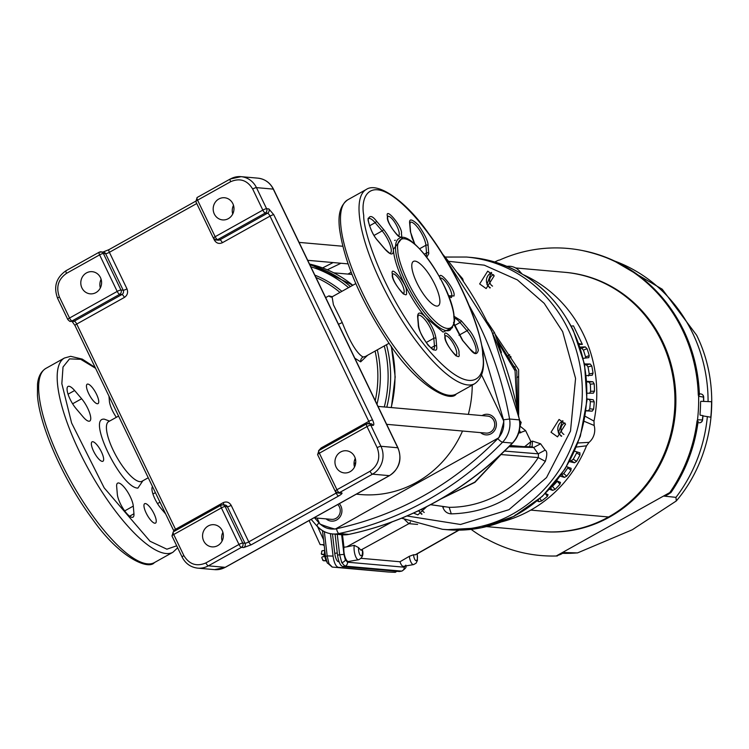 <?xml version="1.0" encoding="UTF-8"?>
<svg xmlns="http://www.w3.org/2000/svg" width="749" height="749" viewBox="0 0 749 749"><rect width="100%" height="100%" fill="white"/><g stroke="black" fill="none" stroke-linecap="round" stroke-linejoin="round"><path stroke-width="1.12" d="M406.932 515.977L460.504 524.478L508.927 509.695L546.527 477.562L570.504 431.04L575.569 378.414L562.658 331.657L544.214 303.354L517.4 279.911L484.266 265.165L448.735 261.326M480.577 432.622A10.327 9.662 -85 0 0 485.82 434.869A10.327 9.662 -85 0 0 494.724 430.282A10.327 9.662 -85 0 0 495.332 419.777A10.327 9.662 -85 0 0 487.636 414.291A10.327 9.662 -85 0 0 482.075 415.592M326.115 518.879A10.327 9.662 -85 0 0 331.358 521.126A10.327 9.662 -85 0 0 340.261 516.538A10.327 9.662 -85 0 0 340.87 506.034A10.327 9.662 -85 0 0 339.297 503.674M441.386 498.684L474.744 482.169L501.184 454.24M430.581 504.667L449.166 507.326A114.56 107.116 -85 0 0 538.259 457.573L538.475 454.297L533.672 447.49L532.052 446.947L532.511 441.095L540.619 443.801L545.141 450.14L538.194 453.828L504.526 451.067M545.141 450.14C547.257 451.254 547.313 454.999 545.328 461.356L538.259 457.573L501.353 454.577L501.736 453.716M418.569 510.715L421.593 514.273M426.79 506.642L417.867 514.872L413.532 513.056M562.639 420.704L558.314 432.875L561.263 436.274M565.579 424.103L557.537 436.873L551.021 432.239L559.072 419.459L565.579 424.103M491.26 272.402L486.944 284.573L489.883 287.972M494.209 275.801L486.157 288.571L479.65 283.937L487.702 271.157L494.209 275.801M500.987 454.559L474.969 482.309L440.992 498.909M532.558 446.872L509.517 446.179M508.955 446.741L533.672 447.49L540.619 443.801M545.328 461.356C521.847 495.211 490.501 512.719 451.291 513.87L449.166 507.326L430.535 504.695M461.946 279.031A6.357 0.861 163.9 0 0 462.676 278.787L463.331 281.034M444.429 506.68L442.884 507.251L442.64 506.418M494.977 333.998L518.654 369.772L518.654 414.6M520.049 426.144L525.629 430.647L530.919 441.638L532.511 441.095M451.291 513.87C447.125 513.617 444.326 511.408 442.884 507.251M457.508 272.814L462.676 278.787M529.646 446.788L530.919 441.638L524.562 446.76M518.13 433.409L525.629 430.647M233.501 205.338A11.123 10.402 -85 0 0 232.742 213.999M218.848 198.981A11.123 10.402 -85 0 0 213.362 211.04A11.123 10.402 -85 0 0 222.603 219.906A11.123 10.402 -85 0 0 228.314 218.661A11.123 10.402 -85 0 0 233.8 206.602A11.123 10.402 -85 0 0 224.56 197.745A11.123 10.402 -85 0 0 218.848 198.981M101.115 279.274A11.123 10.402 -85 0 0 100.347 287.925M86.463 272.917A11.123 10.402 -85 0 0 80.976 284.976A11.123 10.402 -85 0 0 90.217 293.842A11.123 10.402 -85 0 0 95.928 292.597A11.123 10.402 -85 0 0 101.415 280.538A11.123 10.402 -85 0 0 92.174 271.681A11.123 10.402 -85 0 0 86.463 272.917M222.884 532.296A11.123 10.402 -85 0 0 222.125 540.956M208.231 525.948A11.123 10.402 -85 0 0 202.745 538.007A11.123 10.402 -85 0 0 211.986 546.864A11.123 10.402 -85 0 0 217.706 545.628A11.123 10.402 -85 0 0 223.193 533.569A11.123 10.402 -85 0 0 213.952 524.703A11.123 10.402 -85 0 0 208.231 525.948M355.279 458.36A11.123 10.402 -85 0 0 354.511 467.02M340.617 452.012A11.123 10.402 -85 0 0 335.131 464.071A11.123 10.402 -85 0 0 344.381 472.928A11.123 10.402 -85 0 0 350.092 471.692A11.123 10.402 -85 0 0 355.578 459.633A11.123 10.402 -85 0 0 346.338 450.767A11.123 10.402 -85 0 0 340.617 452.012M197.343 197.446A3.174 0.955 60.8 0 0 197.146 197.483A3.174 0.955 60.8 0 0 197.577 200.161A3.174 0.609 154.3 0 0 195.835 201.64L213.428 238.191A3.174 0.609 -25.7 0 1 215.169 236.712A3.174 0.955 60.8 0 0 217.641 239.624L265.305 213.006A3.174 0.955 -119.2 0 1 262.824 210.095A3.174 0.609 -25.7 0 1 266.597 208.718L268.844 208.915A3.174 2.968 95 0 1 267.543 213.203A3.174 0.955 -119.2 0 1 270.024 216.115L222.359 242.732C218.998 244.165 216.33 243.275 214.364 240.064L213.634 238.557M222.359 242.732A3.174 0.955 -119.2 0 0 219.888 239.82A3.174 2.968 -85 0 1 218.249 240.176L216.012 239.97A3.174 2.968 -85 0 1 213.643 238.285A3.174 0.609 -25.7 0 1 213.428 238.191L216.012 239.97A3.174 2.968 -85 0 0 217.641 239.624L219.888 239.82L267.543 213.203L265.305 213.006A3.174 2.968 95 0 0 266.597 208.718L256.448 187.625A3.174 0.609 154.3 0 0 252.675 189.01L262.824 210.095L215.169 236.712L197.577 200.161L230.673 181.679C239.933 177.756 247.264 180.2 252.675 189.01M68.019 319.617A3.174 0.609 -25.7 0 1 67.803 319.514A3.174 0.609 -25.7 0 1 69.545 318.035A3.174 0.955 60.8 0 0 72.016 320.947L119.671 294.329A3.174 0.955 -119.2 0 1 117.2 291.417A3.174 0.609 -25.7 0 1 120.973 290.041L103.381 253.49A3.174 0.609 154.3 0 0 99.608 254.875A3.174 0.955 -119.2 0 1 99.186 252.198A3.174 0.955 -119.2 0 1 99.383 252.16A3.174 2.968 95 0 1 103.381 253.49L105.628 253.686A3.174 0.609 154.3 0 0 109.391 252.31L126.984 288.861C128.285 292.438 127.424 295.303 124.39 297.437L76.735 324.055L175.509 529.29L223.165 502.673C226.535 501.24 229.203 502.13 231.169 505.341L248.762 541.883L336.132 493.085L335.412 491.578M243.697 547.556A3.174 2.968 95 0 0 244.989 543.268A3.174 0.609 -25.7 0 0 248.762 541.883A3.174 0.955 60.8 0 0 251.233 544.795L243.697 547.556L241.45 547.36A3.174 0.955 -119.2 0 1 238.978 544.448A3.174 0.609 -25.7 0 1 242.742 543.062L225.149 506.521A3.174 0.609 154.3 0 0 221.386 507.897A3.174 0.955 -119.2 0 1 220.955 505.219A3.174 0.955 -119.2 0 1 221.152 505.182A3.174 2.968 -85 0 1 222.79 504.835L220.955 505.219L173.3 531.837A3.174 0.955 60.8 0 0 173.721 534.514A3.174 0.609 154.3 0 0 171.98 535.994L182.129 557.078A3.174 0.609 -25.7 0 1 183.87 555.599L173.721 534.514L221.386 507.897L238.978 544.448L205.881 562.93C196.622 566.853 189.291 564.409 183.87 555.599M173.496 531.799A3.174 0.955 60.8 0 0 173.3 531.837L171.98 535.994M319.121 450.477A3.174 0.955 60.8 0 0 318.924 450.514A3.174 0.955 60.8 0 0 319.355 453.192L367.01 426.574A3.174 0.955 -119.2 0 1 366.579 423.897A3.174 0.955 -119.2 0 1 366.776 423.859A3.174 2.968 95 0 1 370.783 425.189A3.174 0.609 154.3 0 0 367.01 426.574L377.159 447.659C380.717 457.499 378.348 465.363 370.034 471.252L336.938 489.734A3.174 0.955 60.8 0 0 339.419 492.645L341.656 492.842A3.174 2.968 95 0 1 340.027 493.198L337.78 493.001A3.174 2.968 95 0 1 337.144 492.87M319.355 453.192A3.174 0.609 154.3 0 0 317.613 454.662L335.196 491.213A3.174 0.609 -25.7 0 1 336.938 489.734L319.355 453.192M335.412 491.316A3.174 0.609 -25.7 0 1 335.196 491.213L337.78 493.001A3.174 2.968 95 0 0 339.419 492.645L372.515 474.164A3.174 0.955 -119.2 0 1 370.034 471.252M355.794 283.59L332.079 296.829L333.427 304.806L342.218 322.501C349.97 342.106 356.908 353.603 363.05 357.011L365.4 356.487L389.115 343.248M367.628 355.241L360.653 361.861L354.829 358.209M325.656 297.587L328.905 295.892L332.303 296.707M142.881 480.755L137.919 488.086C121.366 488.479 86.538 416.884 104.411 419.187L109.56 421.097M472.245 385.089A109.251 102.154 95 0 1 468.331 414.375M462.517 431.021A109.251 102.154 95 0 1 416.538 482.347A109.251 102.154 95 0 1 360.419 494.527L356.309 494.171M378.02 406.398L487.477 416.07A8.548 7.996 95 0 1 494.583 422.876A8.548 7.996 95 0 1 490.37 432.145A8.548 7.996 95 0 1 485.97 433.1L386.643 424.327M337.743 504.545A8.548 7.996 95 0 1 335.908 518.402A8.548 7.996 95 0 1 331.517 519.357L313.981 517.812M351.141 272.299L347.948 274.087M317.024 518.074L319.879 524.019A147.815 138.219 -85 0 0 335.187 529.122L358.359 516.183A4.766 1.61 -104.1 0 1 358.34 516.089L498.909 437.688A147.815 138.219 -85 0 0 503.862 421.275L481.607 375.024M515.846 438.989L516.501 437.922M519.937 422.267L521.192 422.37L519.75 420.695M519.984 426.359L521.192 422.37M497.636 341.591L515.05 370.811L516.904 406.033M519.432 430.301L520.667 432.875M510.238 445.458L523.074 446.591M492.851 333.352L494.509 332.64L501.409 352.367L500.931 352.573M487.477 322.098L494.509 332.64M501.409 352.367L501.109 353.051M143.967 506.193A11.123 3.324 60.8 0 0 148.882 517.746A11.123 3.324 60.8 0 0 155.52 523.102A11.123 3.324 60.8 0 0 156.223 520.592A11.123 3.324 60.8 0 0 151.317 509.039A11.123 3.324 60.8 0 0 144.669 503.684A11.123 3.324 60.8 0 0 143.967 506.193M91.378 444.344A11.123 3.324 60.8 0 0 96.284 455.898A11.123 3.324 60.8 0 0 102.922 461.253A11.123 3.324 60.8 0 0 103.624 458.744A11.123 3.324 60.8 0 0 98.718 447.19A11.123 3.324 60.8 0 0 92.08 441.835A11.123 3.324 60.8 0 0 91.378 444.344M86.472 386.709A11.123 3.324 60.8 0 0 91.378 398.262A11.123 3.324 60.8 0 0 98.016 403.617A11.123 3.324 60.8 0 0 98.718 401.108A11.123 3.324 60.8 0 0 93.812 389.555A11.123 3.324 60.8 0 0 87.174 384.2A11.123 3.324 60.8 0 0 86.472 386.709M74.628 390.519A15.092 4.513 60.8 0 0 68.047 386.447A15.092 4.513 60.8 0 0 67.092 389.854A15.092 4.513 60.8 0 0 76.183 408.739L83.176 416.968A15.092 4.513 60.8 0 0 89.768 421.041A15.092 4.513 60.8 0 0 89.356 412.156A15.092 4.513 60.8 0 0 81.632 398.749L74.628 390.519L68.056 394.189M152.515 486.607A15.092 4.513 60.8 0 0 151.972 489.668A15.092 4.513 60.8 0 0 161.063 508.552L165.698 514.001M176.708 545.806L166.887 549.195L150.053 541.265L104.186 487.871L71.614 423.016L61.839 383.675L63.019 367.01L69.526 358.883L80.705 359.314L95.563 368.274M117.321 494.218A15.092 4.513 60.8 0 0 123.978 509.9A15.092 4.513 60.8 0 0 132.994 517.175A15.092 4.513 60.8 0 0 133.949 513.767L133.294 506.099A15.092 4.513 60.8 0 0 126.628 490.417A15.092 4.513 60.8 0 0 117.621 483.142A15.092 4.513 60.8 0 0 116.666 486.55L117.321 494.218M108.961 396.118L109.401 401.202A15.092 4.513 60.8 0 0 116.348 417.305M452.565 327.641L443.043 332.079L425.966 317.688C410.115 299.45 394.508 267.019 393.44 250.1L393.375 249.333L402.363 237.742M482.646 354.539L482.693 355.054C486.691 376.953 472.722 401.061 428.99 350.579C385.098 298.374 363.134 232.162 363.733 215.646L363.686 215.113C359.689 193.214 373.657 169.105 417.39 219.588C461.281 271.793 483.245 338.005 482.646 354.52L482.646 354.539M411.838 267.14A25.429 7.602 60.8 0 0 423.054 293.552A25.429 7.602 60.8 0 0 438.231 305.798A25.429 7.602 60.8 0 0 439.841 300.068A25.429 7.602 60.8 0 0 428.625 273.657A25.429 7.602 60.8 0 0 413.439 261.41A25.429 7.602 60.8 0 0 411.838 267.14M384.724 248.911A1.592 0.833 139.6 0 1 384.995 249.071A1.592 0.833 139.6 0 1 385.108 249.361C390.594 255.24 393.365 255.484 393.44 250.1C392.429 243.678 389.255 236.927 383.9 229.84L376.391 220.992A1.592 0.833 139.6 0 1 375.146 222.687L369.491 225.842M339.063 561.825L338.604 561.778A8.267 2.856 -98.3 0 1 334.737 553.342L332.481 533.934M345.355 559.821L347.508 562.199L404.179 567.199A3.492 3.268 95 0 1 401.501 571.103L344.84 566.104L341.759 562.621L339.634 554.756L343.95 554.419L345.355 559.821A3.492 2.125 155.4 0 1 341.759 562.621M406.014 565.898A3.492 2.5 13.9 0 1 405.967 566.478C406.473 567.33 405.115 568.865 401.913 571.075L399.47 571.524L342.724 566.516C340.271 565.607 338.539 561.825 337.518 555.168L335.084 534.168M347.508 562.199A3.492 3.268 95 0 1 344.84 566.104L342.724 566.516M401.913 571.075L399.47 571.524M354.258 545.338L358.574 547.603A5.337 1.844 81.7 0 0 360.653 555.636A5.337 1.844 81.7 0 0 362.31 550.234L362.553 550.375C363.639 554.85 362.338 557.968 358.631 559.728A8.829 3.052 -98.3 0 1 355.073 554.906A8.829 3.052 -98.3 0 1 354.258 545.338L346.712 546.854L392.214 521.847M409.291 556.329A8.829 3.052 -98.3 0 0 413.326 564.596A8.829 3.052 -98.3 0 0 413.607 564.587L403.533 566.338A9.11 3.155 -98.3 0 1 399.985 561.759L409.291 556.329L413.542 554.756A5.337 1.844 81.7 0 0 416.088 560.673A5.337 1.844 81.7 0 0 417.081 553.932M417.605 524.431L408.917 523.663L404.619 519.6M358.574 547.603L360.812 550.094L408.917 523.663A3.492 3.268 -85 0 0 410.415 521.959M458.978 530.152L415.611 554.756L413.542 554.756M358.631 559.728L348.557 561.478A9.11 3.155 -98.3 0 1 344.989 556.863A9.11 3.155 -98.3 0 1 343.95 547.257L346.712 546.854M360.812 550.094L362.31 550.234M399.985 561.759L361.102 558.323M343.95 547.257L342.508 534.823M491.662 272.683A8.323 7.78 -85 0 0 487.29 284.386A8.323 7.78 -85 0 0 490.333 287.766M493.563 274.677A6.31 5.898 -85 0 0 492.552 286.137M563.033 420.985A8.323 7.78 -85 0 0 558.66 432.688A8.323 7.78 -85 0 0 561.703 436.068M564.933 422.979A6.31 5.898 -85 0 0 563.922 434.439M418.925 510.537A8.323 7.78 -85 0 0 418.991 510.687A8.323 7.78 -85 0 0 422.033 514.067M421.64 509.226A6.31 5.898 -85 0 0 424.252 512.447M578.003 442.977L589.06 442.35L586.542 445.795A130.513 122.04 95 0 1 530.226 510.406A130.513 122.04 95 0 1 501.83 521.781M586.542 445.795L576.412 447.05M579.932 452.836L574.633 451.188M579.82 452.789L580.007 454.915A129.596 121.188 95 0 1 576.58 461.309L574.474 462.779L571.225 460.738L573.247 459.212L576.58 461.309M569.437 461.627L574.474 462.779M571.197 468.359L566.562 466.618M571.038 468.275L570.963 470.297A129.596 121.188 95 0 1 566.75 476.13L564.456 477.385L561.507 474.875L563.725 473.565L566.75 476.13M560.233 476.167L564.456 477.385M560.505 482.431L556.75 480.774M560.346 482.328L560.018 484.219A129.596 121.188 95 0 1 555.093 489.378L552.65 490.38L550.59 488.048M549.457 489.266L552.65 490.38M548.128 494.827L545.422 493.422M547.94 494.668L547.388 496.39A129.596 121.188 95 0 1 541.602 500.959L539.027 501.69L538.016 500.173M537.155 500.894L539.027 501.69M589.06 442.35A15.71 14.69 -85 0 0 594.154 425.469L584.239 421.331M519.825 272.608L520.377 272.177A15.71 14.69 -85 0 0 508.112 266.269L506.979 266.335M516.773 377.711L518.252 376.756M509.657 354.633L508.318 355.401M511.043 357.067L509.685 357.825M586.027 410.649L588.433 410.752L589.725 408.804L593.592 409.216A129.596 121.188 -85 0 0 594.238 401.913L590.362 401.642L589.435 399.489L587.047 399.17M589.725 408.804A125.439 117.303 -85 0 0 590.362 401.642M589.575 393.337L590.605 391.324L594.491 391.165A129.596 121.188 -85 0 0 594.182 383.844L590.306 384.153L589.107 382.056L586.86 381.868M590.605 391.324A125.439 117.303 -85 0 0 590.306 384.153M588.442 375.951L589.201 373.92A125.439 117.303 -85 0 0 587.965 366.87L586.504 364.875L584.641 364.8M589.201 373.92L593.039 373.18A129.596 121.188 -85 0 0 591.776 365.989L587.965 366.87M585.671 358.031L585.54 356.917L589.248 355.616A129.596 121.188 -85 0 0 587.057 348.697L583.396 350.129L581.692 348.266L580.438 348.285M585.54 356.917A125.439 117.303 -85 0 0 583.396 350.129M515.34 514.909L514.385 516.155A129.596 121.188 95 0 1 513.73 516.417M560.018 484.219L557.265 481.317A125.439 117.303 95 0 1 552.434 486.373L555.093 489.378M570.963 470.297L567.854 467.844A125.439 117.303 95 0 1 563.725 473.565M580.007 454.915L576.599 452.948A125.439 117.303 95 0 1 573.247 459.212M520.377 272.177L522.025 273.881M523.635 274.846A130.513 122.04 95 0 1 593.994 421.125L594.154 425.469M551.404 487.14L552.434 486.373M567.854 467.844L568.201 467.226M576.599 452.948L576.936 451.9M570.045 460.513L571.225 460.738M593.592 409.216L592.197 411.164L588.433 410.752M589.435 399.489L593.208 399.76L594.238 401.913M589.107 382.056L592.89 381.756L594.182 383.844M594.491 391.165L593.386 393.178M586.504 364.875L590.221 364.014L591.776 365.989M593.039 373.18L592.262 375.23M581.692 348.266L585.259 346.871L587.057 348.697M589.248 355.616L588.789 357.648M585.184 416.275L593.994 421.125M585.259 346.871L580.054 347.096M583.237 358.322L588.667 357.666M590.221 364.014L584.473 363.939M586.289 375.614L592.178 375.24M592.89 381.756L586.823 381.335M587.216 393.225L593.367 393.178M593.208 399.76L587.057 398.974M585.999 410.855L592.197 411.164M571.187 326.096L573.462 325.881L582.366 344.4L579.155 344.465M578.827 343.538L582.366 344.4M563.314 272.168A130.111 121.666 -85 0 1 564.652 272.28A130.111 121.666 -85 0 1 661.601 341.347A130.101 121.656 -85 0 1 608.591 516.979L530.76 510.106L608.562 516.979A130.101 121.656 -85 0 1 541.752 531.49A130.111 121.666 -85 0 0 653.924 473.649A130.111 121.666 -85 0 0 661.601 341.347A130.101 121.656 -85 0 0 564.652 272.29L515.593 267.955M513.748 366.916L515.209 367.047L513.308 365.755M515.031 370.755L515.209 367.047M322.033 550.889L321.293 553.886L323.961 554.672L321.808 554.494M321.293 553.886L321.967 554.494L324.008 554.194L323.896 555.365L324.645 555.252M323.896 555.365L324.28 556.573L322.248 556.872L321.742 557.715L323.474 560.748L322.547 559.99M325.984 560.383L323.474 560.748L326.199 560.832M322.313 550.749L324.692 550.412M324.748 550.103A7.546 2.612 81.7 0 0 324.635 555.112A7.546 2.612 81.7 0 0 326.761 561.769M698.986 422.782L699.369 422.782A3.174 1.123 -89.2 0 1 699.351 422.782A3.174 3.005 -87.6 0 0 702.393 419.974A153.929 143.93 -85 0 0 702.852 415.592L702.852 415.658M702.403 419.946L697.497 419.777A154.453 144.426 -85 0 0 698.62 396.296L698.283 394.91L699.323 395.06A154.022 144.023 -85 0 0 683.622 330.412A154.022 144.023 -85 0 0 582.01 250.466L580.887 250.25A154.135 144.136 -85 0 0 499.705 260.006L498.385 260.268A154.453 144.426 -85 0 0 494.771 261.981M540.413 531.369A130.111 121.666 -85 0 0 541.752 531.49L542.707 531.575A130.111 121.666 -85 0 0 654.879 473.733A130.111 121.666 -85 0 0 662.556 341.432A130.111 121.666 -85 0 0 565.607 272.364L564.652 272.28M668.426 494.218L670.87 492.57L669.803 492.552L556.226 555.983L560.823 554.316L563.969 552.556L562.499 552.481L577.526 552.912L632.259 529.777L676.291 500.969L675.954 497.355L663.53 496.053L665.281 495.978L668.426 494.218M698.134 421.331C694.66 447.471 685.588 471.243 670.898 492.636L670.87 492.57A154.022 144.023 -85 0 0 698.068 421.172L698.002 421.678M702.852 415.592L700.184 415.189L700.006 414.375A154.247 144.229 95 0 0 700.587 402.082L700.849 401.305L703.536 401.417A153.929 143.93 -85 0 0 703.498 397.007A3.174 3.005 -81.8 0 0 700.942 393.974L700.942 393.974A3.174 3.005 -81.8 0 0 700.736 393.946M698.62 396.296L703.498 397.092M699.304 394.592L699.323 395.06M698.068 421.172L697.029 421.125L697.497 419.777M471.158 529.384A154.453 144.426 -85 0 0 485.052 538.419L486.344 538.784A154.135 144.136 -85 0 0 553.876 556.03A154.135 144.136 -85 0 0 556.226 555.983M699.36 393.74L700.942 393.974A3.174 3.174 0 0 1 703.667 397.045L703.704 401.417L711.55 401.707A147.956 138.35 95 0 1 710.81 417.221L702.993 415.91M669.803 492.552A154.135 144.136 -85 0 0 697.029 421.125M698.283 394.91A154.135 144.136 -85 0 0 682.573 330.253A154.135 144.136 -85 0 0 580.887 250.25M324.12 544.654L320.132 544.589L324.139 544.813M325.693 556.376L327.163 555.88L328.97 563.66L332.294 567.068A3.492 3.268 95 0 1 332.153 567.059L388.328 572.021A3.492 3.268 95 0 1 388.188 572.002M330.449 533.672L333.052 556.104C334.054 562.696 335.767 566.431 338.183 567.302L388.572 572.039M338.183 567.302L388.469 572.03A3.492 3.268 95 0 1 388.328 572.021L395.257 572.339L396.83 571.3M324.233 545.646L322.66 544.757M311.163 519.385L317.108 526.191A4.766 1.273 -42 0 0 317.417 526.322A25.429 23.771 -85 0 0 332.434 533.934A25.429 23.771 -85 0 0 339.044 533.531L348.978 534.383L342.19 534.795A25.429 23.771 -85 0 0 348.809 534.393C379.509 527.83 408.776 516.801 436.611 501.287C464.417 485.726 489.659 466.318 512.325 443.071L502.57 442.21A4.766 1.114 -135.8 0 1 497.813 438.642C451.975 485.127 398.225 515.143 336.544 528.71C329.729 529.918 323.877 527.97 318.971 522.849L314.571 517.859M441.929 253.068L491.625 330.693L519.637 419.983C520.958 428.831 518.636 436.498 512.672 442.977C489.996 466.243 464.736 485.652 436.91 501.231C409.038 516.763 379.734 527.811 348.978 534.383L349.137 534.318M401.567 518.214L442.444 529.29A136.655 127.789 -85 0 0 560.252 468.537A136.655 127.789 -85 0 0 568.313 329.588A136.655 127.789 -85 0 0 466.487 257.038L470.971 257.431C516.969 262.993 551.058 287.242 573.238 330.178L584.548 364.323L586.973 400.528L580.344 436.236L565.13 468.93L542.388 496.315L513.711 516.426L481.111 527.83L446.928 529.693A136.655 127.789 -85 0 0 564.746 468.93A136.655 127.789 -85 0 0 572.807 329.981A136.655 127.789 -85 0 0 470.971 257.431M327.35 269.79L340.954 263.255M481.476 344.418L503.497 419.805C504.554 427.061 502.663 433.343 497.813 438.642M503.497 419.805L509.563 419.019A346.413 323.924 -85 0 0 469.174 305.601M342.19 534.795L332.434 533.934C326.395 533.316 321.293 530.741 317.108 526.191A4.766 1.273 -42 0 1 318.971 522.849M512.672 442.977L512.325 443.071A25.429 23.771 -85 0 0 519.329 419.88L509.563 419.019A25.429 23.771 -85 0 1 502.57 442.21A346.413 323.924 -85 0 1 339.044 533.531A4.766 1.62 -102 0 1 336.544 528.71M519.637 419.983L519.329 419.88A346.413 323.924 -85 0 0 442.481 253.958M389.536 475.615A3.174 0.955 -119.2 0 1 389.34 475.652A20.654 19.315 -85 0 0 397.756 447.762A3.174 0.609 -25.7 0 1 397.972 447.865C402.297 459.446 399.479 468.696 389.536 475.615L225.383 567.293L214.57 569.633A20.654 19.315 -85 0 0 225.187 567.33A3.174 0.955 60.8 0 0 225.383 567.293A3.174 0.955 60.8 0 0 225.515 567.143M231.169 505.341A3.174 0.609 154.3 0 1 227.396 506.717A3.174 2.968 -85 0 0 225.028 505.032L222.79 504.835A3.174 2.968 -85 0 1 225.149 506.521L227.396 506.717L244.989 543.268L242.742 543.062A3.174 2.968 95 0 1 241.45 547.36L208.353 565.841L225.187 567.33L389.34 475.652L372.515 474.164A20.654 19.315 95 0 0 380.932 446.282L397.756 447.762L273.282 189.113A20.654 19.315 -85 0 0 257.89 178.15C264.931 179.011 270.136 182.7 273.497 189.216A3.174 0.609 154.3 0 0 273.282 189.113L256.448 187.625A20.654 19.315 95 0 0 241.056 176.661L257.89 178.15M205.881 562.93A3.174 0.955 60.8 0 0 208.353 565.841A20.654 19.315 95 0 1 197.736 568.145L214.57 569.633M273.441 189.45A3.174 0.609 154.3 0 0 273.497 189.216L397.972 447.865M230.439 178.964A20.654 19.315 95 0 1 241.056 176.661L230.243 179.002A3.174 0.955 -119.2 0 1 230.439 178.964M251.233 544.795L338.604 495.997C341.656 494.2 342.677 493.151 341.656 492.842M318.54 450.767L321.134 447.958L368.789 421.35A3.174 0.609 -25.7 0 1 372.562 419.964L273.788 214.738L268.844 208.915M372.562 419.964C374.06 423.344 374.21 425.16 373.021 425.395L370.783 425.189L380.932 446.282A3.174 0.609 -25.7 0 0 377.159 447.659M230.673 181.679A3.174 0.955 -119.2 0 1 230.243 179.002L197.146 197.483L195.835 201.64M69.545 318.035L59.396 296.95C55.829 287.11 58.207 279.246 66.511 273.357L99.608 254.875L117.2 291.417L69.545 318.035M59.396 296.95A3.174 0.609 154.3 0 0 57.654 298.43L67.803 319.514C69.526 321.274 70.387 321.873 70.387 321.302A3.174 2.968 95 0 1 69.751 321.171M66.287 270.642A3.174 0.955 60.8 0 0 66.09 270.679A3.174 0.955 60.8 0 0 66.511 273.357M182.344 557.181A3.174 0.609 -25.7 0 1 182.129 557.078C185.49 563.594 190.695 567.283 197.736 568.145M175.94 530.358A3.174 0.955 60.8 0 0 175.509 529.29A3.174 0.609 -25.7 0 0 173.768 530.769A3.174 0.609 -25.7 0 0 173.983 530.863M124.39 297.437A3.174 0.955 -119.2 0 0 121.918 294.526A3.174 2.968 -85 0 0 123.21 290.238L120.973 290.041A3.174 2.968 -85 0 1 119.671 294.329L121.918 294.526L74.263 321.143L72.016 320.947A3.174 2.968 95 0 1 70.387 321.302L72.625 321.499A3.174 2.968 95 0 0 74.263 321.143A3.174 0.955 60.8 0 1 76.735 324.055A3.174 0.609 154.3 0 0 74.994 325.534L174.058 531.416M336.741 492.73A3.174 0.609 -25.7 0 1 336.132 493.085A3.174 0.955 -119.2 0 0 338.604 495.997M273.788 214.738A3.174 0.609 154.3 0 0 270.024 216.115L368.789 421.35A3.174 0.955 -119.2 0 1 369.426 423.597M317.613 454.662L318.924 450.514L366.579 423.897L370.652 423.7A3.174 2.968 95 0 1 373.021 425.395M57.654 298.43C53.329 286.848 56.147 277.598 66.09 270.679L99.186 252.198L103.259 252.001A3.174 2.968 95 0 1 105.628 253.686L123.21 290.238A3.174 0.609 154.3 0 0 126.984 288.861M109.167 249.595A3.174 0.955 60.8 0 0 108.97 249.632A3.174 0.955 60.8 0 0 109.391 252.31L196.744 203.531M223.801 504.92A3.174 0.955 60.8 0 0 223.165 502.673M321.564 449.035A3.174 0.955 60.8 0 0 321.134 447.958M214.972 239.699A3.174 0.609 -25.7 0 1 214.364 240.064M363.05 357.011A4.766 4.457 -85 0 0 360.653 361.861M338.454 324.186A4.766 0.908 154.3 0 0 342.218 322.501M375.249 400.649A107.978 100.965 -85 0 0 375.09 351.075M339.971 292.428A107.978 100.965 -85 0 0 315.984 277.495M314.842 275.126A109.373 102.276 95 0 1 341.89 291.352M377.318 349.83A109.373 102.276 95 0 1 376.981 404.235M354.446 460.541A115.402 107.903 -85 0 0 355.532 459.409M384.293 406.95A115.402 107.903 -85 0 0 384.284 345.935M348.528 287.644A115.402 107.903 -85 0 0 310.835 266.803M354.034 464.137A116.797 109.214 -85 0 0 355.738 462.451M386.802 407.175A116.797 109.214 -85 0 0 386.484 344.709M391.156 407.559A116.797 109.214 -85 0 0 391.09 346.057M352.788 285.266A116.797 109.214 -85 0 0 309.506 264.032M350.448 286.577A116.797 109.214 -85 0 0 309.889 264.837M331.386 297.091A4.766 4.457 95 0 1 328.905 295.892M108.277 421.743L108.661 421.603A34.164 10.214 60.8 0 0 114.775 453.398A34.164 10.214 60.8 0 0 139.866 481.654A34.164 10.214 60.8 0 0 140.175 481.673A34.164 10.214 60.8 0 0 141.973 481.261L148.255 477.759M95.198 367.506L82.268 359.108L70.649 356.318L64.461 358.013A111.236 33.265 60.8 0 0 57.383 382.355A111.236 33.265 60.8 0 0 57.439 383.095A111.236 33.265 60.8 0 0 106.517 498.647A111.236 33.265 60.8 0 0 172.935 552.247L177.663 547.8M38.911 393.45A111.236 33.265 60.8 0 0 87.989 509.002A111.236 33.265 60.8 0 0 154.397 562.593C148.424 570.289 119.465 557.687 92.679 519.357C64.105 481.298 39.435 426.19 37.45 395.266L37.516 384.181C38.218 376.681 41.026 371.41 45.932 368.368A111.236 33.265 60.8 0 0 38.864 392.944A111.236 33.265 60.8 0 0 38.911 393.45M155.408 492.627L152.936 494.003M129.596 516.201L133.949 513.767M133.294 506.099L124.69 510.902M157.496 503.6L160.014 502.195M81.632 398.749L72.616 403.786M395.575 249.651A52.439 15.682 60.8 0 0 418.438 304.366A52.439 15.682 60.8 0 0 450.083 330.131C453.997 325.038 455.355 320.956 454.156 317.885C453.688 289.339 411.135 227.434 398.945 238.557A52.439 15.682 60.8 0 0 395.575 249.651M453.894 317.248C455.57 327.36 448.548 337.827 428.119 313.897C407.634 289.236 397.504 258.405 397.831 250.672L397.785 249.96C396.109 239.849 403.121 229.381 423.55 253.312C444.045 277.973 454.166 308.803 453.838 316.537L453.894 317.248M448.482 295.752L454.063 295.977L454.034 295.424C455.664 289.479 437.472 267.412 440 278.403M440.375 278.169A11.123 3.324 -119.2 0 1 447.022 283.712A11.123 3.324 -119.2 0 1 451.834 295.134A11.123 3.324 -119.2 0 1 451.862 295.621A11.123 3.324 -119.2 0 1 451.216 297.587M387.439 217.107C385.801 223.052 403.992 245.11 401.464 234.128L401.436 233.576C403.065 227.63 384.883 205.563 387.411 216.555L387.439 217.107M387.785 216.321A11.123 3.324 -119.2 0 1 394.423 221.863A11.123 3.324 -119.2 0 1 399.236 233.285A11.123 3.324 -119.2 0 1 399.264 233.772A11.123 3.324 -119.2 0 1 398.627 235.738M392.345 274.743C390.716 280.688 408.898 302.746 406.379 291.764L406.342 291.211C407.98 285.266 389.789 263.208 392.317 274.19L392.345 274.743M392.691 273.956A11.123 3.324 -119.2 0 1 399.329 279.499A11.123 3.324 -119.2 0 1 404.151 290.921A11.123 3.324 -119.2 0 1 404.17 291.408A11.123 3.324 -119.2 0 1 403.533 293.374M444.943 336.591C443.305 342.536 461.496 364.594 458.968 353.612L458.94 353.06C460.569 347.115 442.387 325.057 444.906 336.039L444.943 336.591M445.29 335.805A11.123 3.324 -119.2 0 1 451.928 341.347A11.123 3.324 -119.2 0 1 456.74 352.77A11.123 3.324 -119.2 0 1 456.768 353.256A11.123 3.324 -119.2 0 1 456.132 355.223M456.244 394.03A111.236 33.265 -119.2 0 1 390.06 340.776A111.236 33.265 -119.2 0 1 340.795 225.412A111.236 33.265 -119.2 0 1 340.748 224.878A111.236 33.265 -119.2 0 1 347.77 199.796L366.308 189.45A111.236 33.265 -119.2 0 0 359.286 214.532A111.236 33.265 -119.2 0 0 359.333 215.085A111.236 33.265 -119.2 0 0 408.608 330.44A111.236 33.265 -119.2 0 0 474.772 383.675L456.244 394.03C450.608 403.009 416.762 386.634 387.205 340.467C359.792 298.682 343.857 261.111 339.381 227.743C338.885 221.273 337.359 207.379 347.77 199.796M454.175 318.25A15.092 4.513 -119.2 0 1 460.026 322.501L454.381 325.656M377.73 240.682A1.592 0.833 139.6 0 1 377.992 240.841C369.678 232.153 366.86 215.6 368.574 218.614L368.574 218.614A15.092 4.513 -119.2 0 1 375.146 222.687L382.149 230.917A15.092 4.513 -119.2 0 1 389.873 244.314A15.092 4.513 -119.2 0 1 390.295 253.209L390.295 253.209C391.044 254.407 389.274 253.031 384.995 249.071L377.992 240.841A1.592 0.833 139.6 0 1 378.105 241.131L377.59 240.513C373.311 235.72 370.128 228.876 368.04 219.981C369.276 215.085 372.066 215.422 376.391 220.992M430.909 347.929L434.467 345.944L433.811 338.267A1.592 1.264 -4.9 0 1 436.012 338.557C434.907 331.798 431.564 324.841 425.966 317.688C420.704 312.005 417.914 311.575 417.605 316.406L417.633 316.949A1.592 1.264 175.1 0 1 417.895 317.557L418.148 315.31A15.092 4.513 -119.2 0 1 427.164 322.604A15.092 4.513 -119.2 0 1 433.811 338.267L426.162 342.546M417.633 316.949L418.288 324.626A1.592 1.264 -4.9 0 1 418.551 325.225C420.18 339.4 435.675 353.013 433.521 349.343L433.521 349.343A15.092 4.513 -119.2 0 0 434.467 345.944A1.592 1.264 -4.9 0 1 436.667 346.235L436.012 338.557M418.288 324.626C418.204 328.745 421.462 335.599 428.082 345.195C434.476 351.253 437.35 351.777 436.695 346.778L436.667 346.235M458.987 335.234L467.03 330.74L460.026 322.501A1.592 0.833 -40.4 0 0 461.272 320.806L454.016 316.293M453.819 324.28L462.47 340.327L469.988 349.174A1.592 0.833 -40.4 0 0 469.876 348.884A1.592 0.833 -40.4 0 0 469.604 348.725M469.988 349.174C474.314 354.745 477.104 355.082 478.339 350.186C476.252 341.291 473.068 334.447 468.78 329.654L468.275 329.036A1.592 0.833 -40.4 0 1 467.03 330.74A15.092 4.513 -119.2 0 1 474.754 344.128A15.092 4.513 -119.2 0 1 475.175 353.022C475.924 354.221 474.154 352.845 469.876 348.884L462.873 340.655L453.482 322.482M468.275 329.036L461.272 320.806M374.107 235.411L382.149 230.917A1.592 0.833 -40.4 0 0 383.394 229.222M385.108 249.361L378.105 241.131M424.374 254.136L426.546 252.928A15.092 4.513 -119.2 0 1 425.919 256.074M414.946 244.24L412.175 238.238L410.63 232.209A1.592 1.264 175.1 0 0 410.368 231.61L414.796 244.108M426.78 257.179L428.774 253.761L428.091 245.541A1.592 1.264 175.1 0 0 425.891 245.251L419.627 248.752M428.091 245.541C428.175 241.421 424.908 234.568 418.298 224.972C411.903 218.914 409.029 218.39 409.675 223.389L409.712 223.932A1.592 1.264 175.1 0 1 409.975 224.541L410.227 222.294A15.092 4.513 -119.2 0 1 419.234 229.587A15.092 4.513 -119.2 0 1 425.891 245.251L426.546 252.928A1.592 1.264 -4.9 0 1 428.746 253.218M409.712 223.932L410.368 231.61M334.737 553.342L337.265 552.977M405.967 566.478L406.098 565.888M404.179 567.199L405.827 565.158M341.656 534.749L343.95 554.419M337.518 555.168L339.634 554.756L337.265 534.355M415.049 554.887L458.622 530.152M510.678 356.402L508.562 355.812M539.963 498.497L541.602 500.959M547.388 496.39L545.328 493.507M555.018 556.011A154.022 144.023 -85 0 0 557.34 555.973L553.876 556.03M708.086 401.576A150.306 140.54 -85 0 0 692.685 333.221A150.306 140.54 -85 0 0 614.667 261.055M675.954 497.355A150.306 140.54 -85 0 0 707.365 416.538M577.526 552.912L562.574 553.333A150.306 140.54 -85 0 0 576.402 552.949M317.623 526.734L323.531 539.645M327.079 561.713A3.492 2.125 -24.6 0 0 327.154 562.705L327.154 562.705A3.492 2.125 -24.6 0 0 328.97 563.66M324.354 531.678L327.163 555.88L333.052 556.104M395.332 240.223L394.573 240.41M333.165 262.562L322.604 267.908M496.634 338.726L516.782 370.97L517.746 410.021M445.262 257.047L466.487 257.038M446.928 529.693L442.444 529.29M74.994 325.534L71.998 321.33M103.109 252.001L108.97 249.632L195.667 201.219M391.362 407.578L395.191 376.981L391.39 346.469M332.079 296.829L331.507 297.1M118.567 416.07L108.661 421.603M309.496 264.032L352.845 285.238M333.867 272.842L351.983 274.443M299.085 242.395L342.696 246.243M307.717 260.315L348.032 263.882M64.461 358.013L45.932 368.368M172.935 552.247L154.397 562.593M451.132 297.643L448.361 295.452M398.534 235.795L398.683 235.748C401.202 240.195 386.98 224.457 387.673 217.266L387.692 216.367M403.449 293.43L403.589 293.383C406.117 297.83 391.886 282.092 392.579 274.902L392.598 274.003M456.038 355.279L456.188 355.232C458.706 359.679 444.485 343.941 445.178 336.75L445.196 335.852M366.308 189.45C377.562 181.52 405.902 200.695 428.756 233.679C456.712 271.26 480.755 324.907 483.161 355.709C483.657 362.188 485.193 376.092 474.772 383.675M417.895 317.557L418.551 325.225M440.262 279.115L440.281 278.216M409.975 224.541L410.63 232.209M413.607 564.587L416.098 563.173L417.408 560.458L417.277 553.811M486.588 526.613L541.752 531.49M321.639 551.489L321.967 550.843M699.369 422.782A3.174 3.174 0 0 0 702.562 419.983L703.021 415.629M699.397 394.929C698.602 372.159 693.368 350.672 683.706 330.459C661.573 286.904 627.671 260.24 582.01 250.466M613.094 260.324L662.219 289.208L696.617 335.187C722.738 387.991 714.424 456.16 676.291 500.969M320.132 544.589L309.112 520.527M332.153 567.059L327.154 562.705L325.469 556.31L322.491 530.657"/></g></svg>
